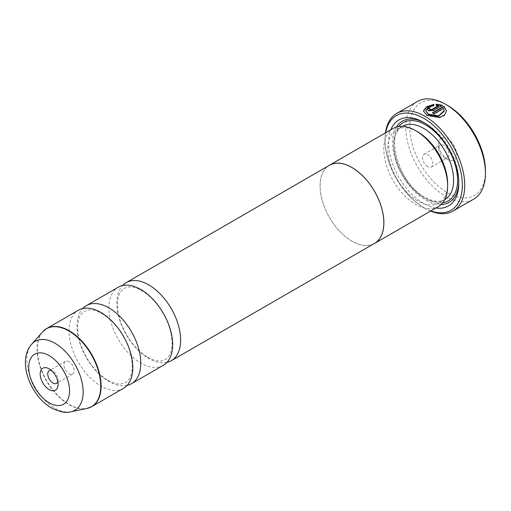 <?xml version="1.0" encoding="UTF-8"?>
<svg xmlns="http://www.w3.org/2000/svg" width="511" height="511" viewBox="0 0 511 511"><rect width="100%" height="100%" fill="white"/><g stroke="black" fill="none" stroke-linecap="round" stroke-linejoin="round"><path stroke-width="0.38" stroke-dasharray="2.56 1.92" d="M127.105 385.409A45.083 26.029 60 0 1 108.907 381.487A45.083 26.029 60 0 1 80.655 345.417A45.083 26.029 60 0 1 82.737 308.555M166.95 362.401A45.083 26.029 60 0 1 148.752 358.486A45.083 26.029 60 0 1 120.5 322.409A45.083 26.029 60 0 1 122.583 285.547M163.322 365.32A45.083 26.029 60 0 1 140.781 363.085A45.083 26.029 60 0 1 111.328 323.361A45.083 26.029 60 0 1 118.239 287.233M123.477 388.322A45.083 26.029 60 0 1 100.935 386.092A45.083 26.029 60 0 1 71.483 346.362A45.083 26.029 60 0 1 78.394 310.241M57.839 381.723A7.326 4.229 -120 0 0 58.101 379.992A7.326 4.229 -120 0 0 52.92 371.018L49.133 368.833L52.92 371.018A7.326 4.229 -120 0 0 51.292 370.386M69.055 361.705A7.326 4.229 -120 0 0 65.395 361.341A7.326 4.229 -120 0 0 64.271 367.211A7.326 4.229 -120 0 0 69.055 373.669A7.326 4.229 -120 0 0 72.722 374.026A7.326 4.229 -120 0 0 73.846 368.156A7.326 4.229 -120 0 0 69.055 361.705M446.512 110.887L444.576 115.499L439.39 117.849L426.813 115.588L423.421 110.893M433.813 104.353L433.813 105.962L428.039 107.962L425.727 111.174M433.813 105.962L433.813 105.502M429.757 109.079A56.351 32.532 60 0 1 430.07 109.22L430.07 110.076M430.07 109.22L430.07 108.76M442.277 105.253L442.277 105.713L433.334 110.874L428.435 111.021L427.42 109.814L428.435 108.511M485.45 170.993A53.534 30.909 60 0 1 447.598 192.851A53.534 30.909 60 0 1 409.745 127.284A53.534 30.909 60 0 1 447.598 105.426M417.43 101.485A56.351 32.532 -120 0 0 408.794 146.644A56.351 32.532 -120 0 0 445.605 196.301A56.351 32.532 -120 0 0 473.78 199.092M447.598 159.489L447.598 159.489A12.679 7.32 60 0 1 438.63 143.961A12.679 7.32 60 0 1 447.598 138.788A12.679 7.32 60 0 1 456.559 154.316A12.679 7.32 60 0 1 447.598 159.489L443.81 157.305A7.326 4.229 60 0 1 438.63 148.331A7.326 4.229 60 0 1 440.15 144.977A7.326 4.229 60 0 1 443.81 145.341A7.326 4.229 60 0 1 448.594 151.799A7.326 4.229 60 0 1 447.476 157.669A7.326 4.229 60 0 1 443.81 157.305L447.598 159.489M427.675 166.624A7.326 4.229 60 0 1 422.884 160.167A7.326 4.229 60 0 1 424.009 154.296A7.326 4.229 60 0 1 427.675 154.661A7.326 4.229 60 0 1 432.459 161.112A7.326 4.229 60 0 1 431.335 166.982A7.326 4.229 60 0 1 427.675 166.624M385.703 132.751A54.658 31.561 -120 0 0 385.038 140.627A54.658 31.561 -120 0 0 423.689 207.568A54.658 31.561 -120 0 0 430.843 210.928M430.581 211.081A56.351 32.532 60 0 1 424.884 208.264L423.689 207.568A54.658 31.561 -120 0 0 423.689 207.575L424.884 208.264A56.351 32.532 60 0 1 385.038 139.248A56.351 32.532 60 0 1 385.447 132.898M447.636 183.666A42.317 24.432 60 0 1 438.872 203.039A42.317 24.432 60 0 1 417.711 200.944A42.317 24.432 60 0 1 390.065 163.654A42.317 24.432 60 0 1 396.555 129.743A42.317 24.432 60 0 1 417.711 131.838M438.285 206.629A45.134 26.061 60 0 1 415.718 204.394A45.134 26.061 60 0 1 386.233 164.619A45.134 26.061 60 0 1 393.151 128.453M435.921 207.996A49.644 28.661 60 0 1 423.689 203.474A49.644 28.661 60 0 1 390.787 129.82M424.698 123.004A46.827 27.038 60 0 1 425.682 123.553L423.689 122.404L425.682 123.553A46.827 27.038 60 0 1 458.795 180.907A46.827 27.038 60 0 1 458.776 182.031M441.114 204.528A46.827 27.038 60 0 1 425.682 200.025A46.827 27.038 60 0 1 396.383 127.054M373.381 244.041A45.134 26.061 60 0 1 351.964 241.205A45.134 26.061 60 0 1 322.792 202.458A45.134 26.061 60 0 1 328.298 165.96M374.506 243.389A45.083 26.029 60 0 1 351.964 241.16A45.083 26.029 60 0 1 322.518 201.43A45.083 26.029 60 0 1 329.423 165.309M438.572 106.039L436.119 105.809L436.119 104.161M436.119 105.809L436.119 105.349M444.206 111.174L443.471 108.869L434.152 114.253A56.351 32.532 -120 0 0 432.517 113.231L432.517 112.771M432.517 113.231L432.906 113.008M443.471 108.869L443.471 108.409M434.152 114.253L434.152 113.793M89.393 407.74A45.083 26.029 60 0 1 69.215 404.405A45.083 26.029 60 0 1 40.414 366.732A45.083 26.029 60 0 1 44.534 330.049M42.534 331.952A45.025 25.997 -120 0 0 40.784 368.776A45.025 25.997 -120 0 0 68.908 404.533A45.025 25.997 -120 0 0 86.742 408.519M70.799 411.77A39.769 22.963 60 0 1 55.041 408.251A39.769 22.963 60 0 1 30.2 376.664A39.769 22.963 60 0 1 31.752 344.133M433.334 110.874L433.334 110.414M444.851 199.59A42.317 24.432 60 0 1 423.689 197.495A42.317 24.432 60 0 1 396.044 160.205A42.317 24.432 60 0 1 402.527 126.294C384.898 132.815 398.797 184.254 425.095 197.355C433.277 201.781 439.862 202.522 444.851 199.59M442.711 202.79A45.134 26.061 60 0 1 425.682 198.645A45.134 26.061 60 0 1 397.73 163.45A45.134 26.061 60 0 1 398.689 126.543M107.917 380.273C113.353 383.256 117.894 384.464 121.548 383.902L125.489 382.605C129.213 380.299 131.397 376.122 132.042 370.073C133.869 347.684 117.76 322.767 101.919 313.69C96.49 310.707 91.942 309.494 88.288 310.062L84.353 311.359C78.509 315.926 79.116 318.129 77.781 324.006C77.084 330.591 78.26 338.103 81.319 346.528C87.515 361.916 96.381 373.164 107.917 380.273M147.762 357.266C153.198 360.249 157.746 361.462 161.393 360.9L165.334 359.603C169.058 357.291 171.242 353.114 171.888 347.065C173.714 324.683 157.605 299.765 141.764 290.682C136.335 287.699 131.787 286.492 128.14 287.054L124.199 288.351C118.354 292.918 118.961 295.128 117.632 301.005C116.93 307.59 118.111 315.095 121.164 323.527C127.36 338.914 136.226 350.163 147.762 357.266M65.395 361.341L49.26 370.66M438.63 148.331L438.63 143.961M424.009 154.296L440.15 144.977M438.872 203.039L444.73 199.66M458.795 180.907L458.795 183.206M396.555 129.743L402.406 126.364M385.038 140.627L385.038 139.248M431.335 166.982L447.476 157.669M427.42 109.814L427.42 109.354M72.722 374.026L56.58 383.346M58.101 379.992L58.101 384.361"/><path stroke-width="0.77" d="M82.737 308.555A45.083 26.029 60 0 1 86.365 305.642A45.083 26.029 60 0 1 108.907 307.871A45.083 26.029 60 0 1 138.353 347.595A45.083 26.029 60 0 1 131.442 383.723A45.083 26.029 60 0 1 127.105 385.409M122.583 285.547A45.083 26.029 60 0 1 126.211 282.634A45.083 26.029 60 0 1 148.752 284.87A45.083 26.029 60 0 1 178.198 324.594A45.083 26.029 60 0 1 171.294 360.715A45.083 26.029 60 0 1 166.95 362.401M86.365 305.642L118.239 287.233A45.083 26.029 60 0 1 140.781 289.469A45.083 26.029 60 0 1 170.233 329.193A45.083 26.029 60 0 1 163.322 365.32L131.442 383.723M44.534 330.049A45.083 26.029 60 0 1 46.673 328.554L78.394 310.241A45.083 26.029 60 0 1 100.935 312.47A45.083 26.029 60 0 1 130.388 352.2A45.083 26.029 60 0 1 123.477 388.322L91.756 406.635A45.083 26.029 60 0 1 89.393 407.74M49.133 368.833A12.679 7.32 -120 0 0 40.171 374.014A12.679 7.32 -120 0 0 49.133 389.542A12.679 7.32 -120 0 0 58.101 384.361A12.679 7.32 -120 0 0 49.133 368.833L49.133 368.833M51.292 370.386A7.326 4.229 -120 0 0 49.26 370.66A7.326 4.229 -120 0 0 48.136 376.53A7.326 4.229 -120 0 0 52.92 382.982A7.326 4.229 -120 0 0 56.58 383.346A7.326 4.229 -120 0 0 57.839 381.723M425.727 110.715L428.448 114.643L438.515 116.316L444.206 111.174L444.206 110.715L438.508 115.856L428.448 114.183L425.727 110.715L428.033 107.502L433.813 105.502L433.813 104.353L426.404 106.908L423.421 110.893L426.813 115.128L439.396 117.389L444.576 115.039L446.512 110.887L443.906 106.192L432.517 112.771A56.351 32.532 60 0 1 434.152 113.793L443.471 108.409L444.206 110.715M423.427 111.123L426.557 107.272L433.813 104.819M432.906 113.008L443.906 106.652L443.906 106.192M443.906 106.652L446.486 110.798M430.07 109.22L430.07 110.076L431.699 110.012L438.572 106.039L438.572 105.579L431.699 109.552L430.07 109.616L430.07 108.76A56.351 32.532 -120 0 0 428.435 108.051L427.42 109.354L428.435 110.561L433.334 110.414L442.277 105.253L436.119 104.161L436.119 105.349L438.572 105.579M430.07 109.616L430.07 108.76M447.598 105.426L445.605 104.276L447.598 105.426A53.534 30.909 60 0 1 485.45 170.993L485.45 173.293A56.351 32.532 -120 0 0 445.605 104.276L445.605 104.276A56.351 32.532 -120 0 0 417.43 101.485L396.708 113.448A56.351 32.532 60 0 1 424.884 116.24A56.351 32.532 60 0 1 461.695 165.896A56.351 32.532 60 0 1 453.059 211.049A56.351 32.532 60 0 1 430.581 211.081M453.059 211.049L473.78 199.092A56.351 32.532 -120 0 0 485.45 173.293M430.843 210.928A54.658 31.561 -120 0 0 462.174 181.009A54.658 31.561 -120 0 0 423.689 118.309A54.658 31.561 -120 0 0 385.703 132.751M328.298 165.96A45.134 26.061 60 0 1 329.397 165.257L393.151 128.453A45.134 26.061 60 0 1 415.718 130.688L417.711 131.838A42.317 24.432 60 0 1 447.636 183.666L447.636 185.972A45.134 26.061 60 0 1 438.285 206.629L374.531 243.44A45.134 26.061 60 0 1 373.381 244.041M417.711 131.838L415.718 130.688A45.134 26.061 60 0 1 447.636 185.972M390.787 129.82A49.644 28.661 60 0 1 423.689 122.404L423.689 122.404A49.644 28.661 60 0 1 458.795 183.206A49.644 28.661 60 0 1 435.921 207.996M396.383 127.054A46.827 27.038 60 0 1 424.698 123.004M329.397 165.257A45.134 26.061 60 0 1 351.964 167.493A45.134 26.061 60 0 1 381.455 207.268A45.134 26.061 60 0 1 374.531 243.44M126.211 282.634L329.423 165.309A45.083 26.029 60 0 1 351.964 167.544A45.083 26.029 60 0 1 381.417 207.268A45.083 26.029 60 0 1 374.506 243.389L171.294 360.715M458.776 182.031A46.827 27.038 60 0 1 441.114 204.528M385.447 132.898A56.351 32.532 60 0 1 396.708 113.448M436.119 104.621L442.277 105.713M429.757 109.079A56.351 32.532 60 0 0 428.435 108.511L428.435 108.051M42.534 331.952L46.673 328.554A45.083 26.029 60 0 1 69.215 330.783A45.083 26.029 60 0 1 98.668 370.513A45.083 26.029 60 0 1 91.756 406.635L86.742 408.519A45.025 25.997 -120 0 0 99.345 374.576A45.025 25.997 -120 0 0 68.908 331.013A45.025 25.997 -120 0 0 42.534 331.952L31.752 344.133A39.769 22.963 60 0 1 55.041 343.303A39.769 22.963 60 0 1 81.926 381.787A39.769 22.963 60 0 1 70.799 411.77L86.742 408.519M49.133 402.77A28.884 16.678 -120 0 0 69.56 390.979A28.884 16.678 -120 0 0 49.133 355.605A28.884 16.678 -120 0 0 28.712 367.396A28.884 16.678 -120 0 0 49.133 402.77M402.406 126.364L402.527 126.294A42.317 24.432 60 0 1 423.689 128.389A42.317 24.432 60 0 1 451.334 165.679A42.317 24.432 60 0 1 444.851 199.59L444.73 199.66M398.689 126.543A45.134 26.061 60 0 1 425.682 124.94A45.134 26.061 60 0 1 456.342 169.256A45.134 26.061 60 0 1 442.711 202.79M431.699 110.012L431.699 109.552M70.799 411.77C66.36 413.297 59.921 412.019 51.47 407.931C30.513 396.051 16.671 361.009 31.752 344.133M429.732 109.667L429.732 109.207"/></g></svg>
